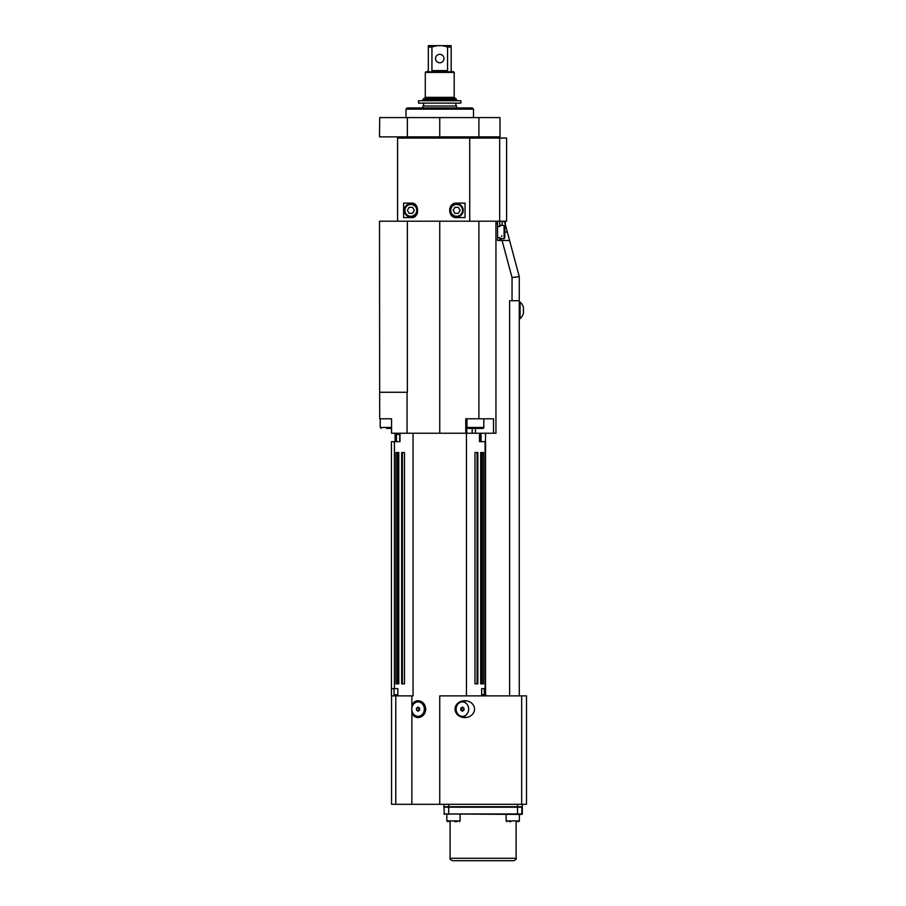 <?xml version="1.0" encoding="UTF-8"?>
<svg xmlns="http://www.w3.org/2000/svg" width="906" height="906" viewBox="0 0 906 906"><rect width="100%" height="100%" fill="white"/><g stroke="black" fill="none" stroke-linecap="round" stroke-linejoin="round"><path stroke-width="1.36" d="M485.525 441.675L479.5 441.675L481.075 441.675L481.075 434.45L479.784 434.45M391.551 427.462L380.226 427.462L380.226 418.787L391.551 418.787L391.551 433.238L465.775 433.238L465.775 418.787L493.487 418.787L493.487 433.238L495.944 433.238L495.944 221.2M493.487 433.238L465.775 433.238M444.393 814.437L443.917 807.212L522.32 807.212L522.32 813.95L443.917 813.95L521.845 814.437L521.845 806.725M443.917 804.313L443.917 806.725L522.32 806.725L522.32 804.313L522.32 806.725M399.716 433.238L399.716 441.675L396.047 441.675L396.047 433.238M399.716 441.675L391.426 441.675L391.426 695.887L391.483 688.662L397.847 688.662L397.847 695.887L395.775 695.887L395.775 804.313L391.551 804.313L391.551 695.887M396.443 441.675L396.443 434.45L399.716 434.45M391.483 695.887L395.775 695.887M439.75 804.313L439.75 695.887L526.488 695.887L526.488 804.313L395.775 804.313M505.288 221.2L505.288 224.45M481.652 694.676L484.268 694.676L484.268 688.662L481.652 688.662L485.525 688.662M499.738 221.2L499.738 226.489L497.575 226.489M501.709 238.663L500.701 240.475M502.105 221.2L502.105 225.413M499.738 226.489L500.701 225.413L504.087 225.413L504.087 238.663L500.701 238.663L499.738 237.599L499.738 240.475M501.765 235.651L501.652 236.579M497.575 237.599L499.738 237.599M502.57 221.2A2.412 2.412 0 0 1 504.891 222.989L509.58 240.475L497.575 240.475L497.575 221.2M509.625 695.887L509.625 300.713L519.263 300.713L519.263 276.624L509.58 240.475M499.67 221.2L506.59 221.2L506.59 138.063L499.67 138.063L499.67 221.2L478.9 221.2L478.9 418.787M485.084 441.675L485.084 688.662M466.749 433.238L466.749 418.787M472.185 428.425L472.185 433.238M473.317 428.425L467.938 428.425L466.975 427.462L483.838 427.462A0.963 0.963 0 0 1 482.875 428.425L477.496 428.425M467.938 428.425L482.875 428.425M523.453 307.496A11.065 11.065 0 0 0 523.374 307.213A11.065 11.065 0 0 1 523.453 307.496L523.453 309.773M523.374 307.213L523.374 307.213A11.087 11.087 0 0 0 520.089 302.038L519.263 302.038L519.263 695.887L519.263 302.038M523.385 313.499L523.385 313.499A11.065 11.065 0 0 0 523.453 313.204A11.065 11.065 0 0 1 520.089 318.663L520.089 302.038M523.453 313.204L523.453 310.939L523.453 313.204M523.374 310.939L523.374 310.939A10.362 8.233 -90 0 0 523.374 309.773M386.579 428.425L390.746 428.425M463.963 710.179L462.4 711.221L460.837 710.179L460.837 708.096L462.4 707.054L463.963 708.096L463.963 710.179L461.55 710.179L461.188 707.858M463.963 708.096L461.55 708.096M461.131 710.372A1.812 1.563 90 0 0 461.131 707.903M459.444 702.093A7.225 6.263 -90 0 1 460.826 701.912L462.4 701.912A7.225 6.263 -90 0 1 468.662 709.138A7.225 6.263 -90 0 1 462.4 716.363L460.826 716.363A7.225 6.263 -90 0 1 459.444 716.182M462.4 716.363A7.225 6.263 -90 0 1 456.137 709.138A7.225 6.263 -90 0 1 462.4 701.912M419.331 707.903A1.812 1.563 -90 0 0 419.331 710.372M419.365 707.926L419.365 710.349M416.5 710.179L416.5 708.096L418.062 707.054L419.625 708.096L419.625 710.179L418.062 711.221L416.5 710.179L419.263 710.417M416.5 708.096L418.9 708.096L418.9 710.179M418.062 701.912A7.225 6.263 90 0 1 424.325 709.138A7.225 6.263 90 0 1 418.062 716.363A7.225 6.263 90 0 1 411.8 709.138A7.225 6.263 90 0 1 418.062 701.912L419.625 701.912A7.225 6.263 90 0 1 424.563 704.687M424.563 713.588A7.225 6.263 90 0 1 419.625 716.363L418.062 716.363M509.297 821.663L510.724 821.663M407.066 392.275L379.693 392.275L407.066 392.275L407.066 433.238M379.693 418.787L379.512 221.2L379.693 418.787L391.551 418.787M413.045 433.238L413.045 695.887L397.847 695.887M404.495 683.837L401.652 683.837L401.652 452.513L404.495 452.513L404.495 683.837M398.799 683.837L395.956 683.837L395.956 452.513L398.799 452.513L398.799 683.837M394.416 441.675L394.416 688.662M481.652 695.887L481.652 688.662M483.544 683.837L480.69 683.837L480.69 452.513L483.544 452.513L483.544 683.837M477.847 683.837L474.993 683.837L474.993 452.513L477.847 452.513L477.847 683.837M397.847 694.676L394.019 694.676L394.019 688.662M482.06 452.513L482.06 683.837M477.1 452.513L477.1 683.837M402.389 452.513L402.389 683.837M397.44 452.513L397.44 683.837M485.525 433.238L485.525 694.676L486.737 695.887M474.529 709.138A9.739 8.437 180 0 1 464.789 717.575A9.739 8.437 180 0 1 455.05 709.138A9.739 8.437 180 0 1 464.789 700.7A9.739 8.437 180 0 1 474.529 709.138M411.868 712.931L411.868 705.344C413.102 702.388 415.163 700.848 418.062 700.7C422.638 701.21 425.208 704.019 425.775 709.138C425.208 714.256 422.638 717.065 418.062 717.575C415.163 717.427 413.102 715.887 411.868 712.931L411.868 804.313M466.137 703.339A8.437 7.305 90 0 0 462.524 700.938M462.524 717.337A8.437 7.305 90 0 0 466.137 714.936M418.844 700.757A8.437 7.305 -90 0 0 414.325 703.339M414.325 714.936A8.437 7.305 -90 0 0 418.844 717.518M519.263 276.624L512.037 277.576L512.037 300.713M379.693 117.587L379.512 136.863L379.693 117.587L478.9 117.587L478.9 136.863L379.693 136.863M478.9 136.863L499.987 136.863L499.987 117.587L478.9 117.587M406.013 117.587L406.013 109.15L473.487 109.15L472.275 107.95L407.213 107.95L406.013 109.15M379.693 221.2L478.9 221.2M403.6 138.063L403.6 136.863M483.125 860.7L513.725 860.7C515.933 859.692 516.726 858.888 516.126 858.288L450.112 858.288C449.455 858.82 450.259 859.624 452.513 860.7L483.125 860.7M434.099 71.8L453.6 71.8L454.2 72.412L425.288 72.412L425.888 71.8L434.099 71.8L431.935 70.6L431.935 47.044L428.3 47.044L428.3 45.651L451.188 45.651M425.288 72.412L425.288 97.35L454.2 97.35L454.2 72.412M422.875 99.513L424.087 98.312L455.412 98.312L456.613 99.513L422.875 99.513L422.875 100.725M423.6 103.125L423.6 106.025M422.875 107.95L422.875 106.025L456.613 106.025L456.613 107.95M431.935 47.044C437.145 45.153 442.355 45.153 447.553 47.044L451.188 47.044C451.188 45.153 451.188 45.153 451.188 47.044C451.188 45.153 451.188 45.153 451.188 47.044L451.188 70.6L452.4 71.8M428.3 47.044L428.3 70.6L427.1 71.8M447.553 47.044L447.553 70.6L445.401 71.8M439.75 54.337A4.213 4.213 0 0 1 443.396 60.657A4.213 4.213 0 0 1 436.092 60.657A4.213 4.213 0 0 1 439.75 54.337M418.538 100.725L460.871 100.725L460.871 103.125L418.538 103.125L418.538 100.725M506.85 821.663L506.126 820.938L519.387 820.938L516.216 821.663M504.087 238.663L504.801 237.95L504.801 226.138L504.087 225.413M453.136 210.351L454.88 207.349L458.357 207.349L460.089 210.351L458.357 213.363L454.88 213.363L453.136 210.351M449.988 210.351A6.625 6.625 0 0 0 456.613 216.987A6.625 6.625 0 0 0 463.238 210.351A6.625 6.625 0 0 0 456.613 203.725A6.625 6.625 0 0 0 449.988 210.351M407.349 210.351L409.093 207.349L412.57 207.349L414.314 210.351L412.57 213.363L409.093 213.363L407.349 210.351M404.201 210.351A6.625 6.625 0 0 0 410.837 216.987A6.625 6.625 0 0 0 417.462 210.351A6.625 6.625 0 0 0 410.837 203.725A6.625 6.625 0 0 0 404.201 210.351M410.837 203.125L403.589 203.125L403.589 217.587L410.837 217.587C419.829 219.071 419.806 201.63 410.837 203.125M465.05 203.125L456.613 203.125C447.383 202.412 447.371 218.301 456.613 217.587L465.05 217.587L465.05 203.125M397.587 221.2L397.587 138.063L469.738 138.063L469.738 221.2M469.738 138.063L499.67 138.063M454.903 821.663L456.941 821.663M450.022 821.663L446.851 820.938L446.851 814.437M413.464 217.089A7.225 7.225 0 0 0 417.485 213.182M448.73 814.437L448.73 804.313M475.412 433.238L475.412 428.425M397.179 695.887L397.179 694.676M407.372 221.2L407.372 392.275M439.75 221.2L439.75 433.238M466.454 433.238L466.454 695.887M399.988 433.238L399.988 441.675M395.197 433.238L395.197 441.675M479.5 433.238L479.5 441.675M521.675 695.887L521.675 804.313M411.868 695.887L411.868 705.344M507.315 232.038L504.801 232.038M502.094 240.475L512.037 277.576M495.944 223.612L497.575 223.612M407.372 117.587L407.372 136.863M439.75 117.587L439.75 136.863M517.507 814.437L517.507 804.313M431.935 70.6L447.553 70.6M450.712 210.351A5.9 5.9 0 0 1 459.569 205.243A5.9 5.9 0 0 1 459.569 215.469A5.9 5.9 0 0 1 450.712 210.351M404.925 210.351A5.9 5.9 0 0 1 413.782 205.243A5.9 5.9 0 0 1 413.782 215.469A5.9 5.9 0 0 1 404.925 210.351M460.078 820.938L446.851 820.938L447.575 821.663M483.838 427.462L483.838 418.787M466.975 427.462L466.975 418.787M520.089 318.663L519.263 318.663M380.226 427.462L381.2 428.425M519.387 820.938L519.387 814.437L519.387 820.938L518.662 821.663M506.126 820.938L506.126 814.437M395.084 433.238L395.084 441.675L395.084 433.238M479.784 433.238L479.784 441.675M473.487 109.15L473.487 117.587M475.888 136.863L475.888 138.063M450.112 821.663L450.112 858.288M516.126 821.663L516.126 858.288M425.288 97.35L424.325 98.312M454.2 97.35L455.163 98.312M455.888 106.025L455.888 103.125M456.613 100.725L456.613 99.513M459.387 821.663L460.112 820.938L460.112 814.437"/></g></svg>
